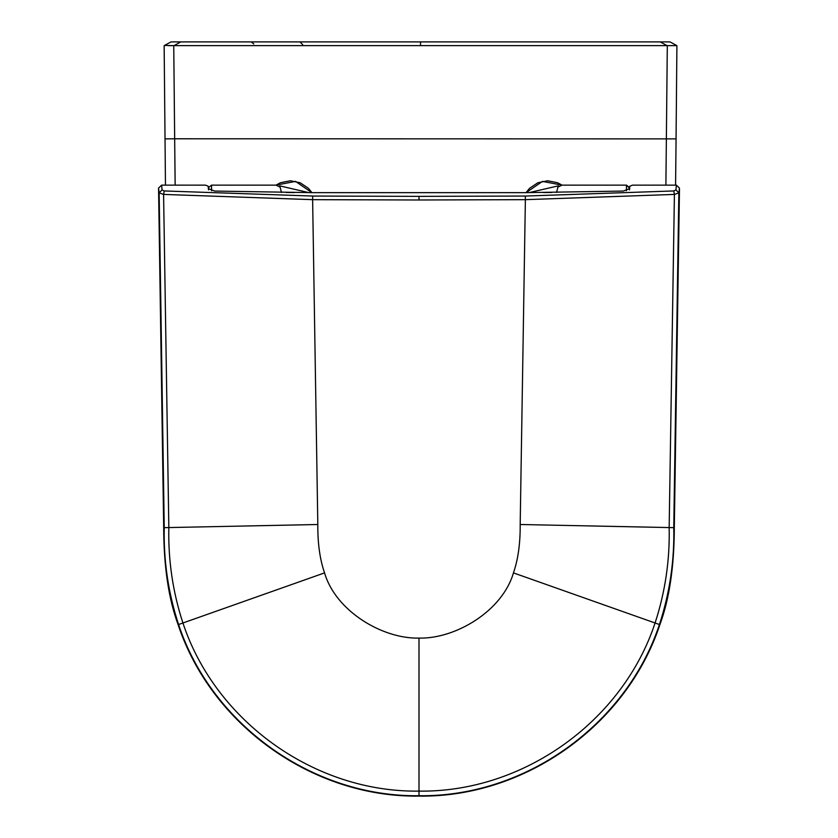 <?xml version="1.0" encoding="UTF-8"?>
<svg xmlns="http://www.w3.org/2000/svg" width="838" height="838" viewBox="0 0 838 838"><rect width="100%" height="100%" fill="white"/><g stroke="black" fill="none" stroke-linecap="round" stroke-linejoin="round"><path stroke-width="1.26" d="M163.693 527.668L164.238 527.657C163.504 560.821 168.281 593.105 178.578 624.53C211.773 724.964 313.15 797.21 419 795.723C524.85 797.21 626.227 724.964 659.422 624.53L655.075 622.99C622.508 721.623 522.943 792.591 419 791.114C315.057 792.591 215.492 721.623 182.925 622.99C172.806 592.037 168.113 560.224 168.836 527.563L164.238 527.657L159.136 192.897L163.588 194.416L164.238 190.949L162.059 189.964L159.136 192.897L158.56 188.079L163.693 527.668C163.819 566.635 168.627 598.971 178.117 624.687C211.459 725.341 313.045 797.587 419 796.1C524.955 797.587 626.541 725.341 659.883 624.687C669.373 598.971 674.181 566.635 674.307 527.668L679.461 189.891L679.44 188.079L676.381 185.135L675.941 189.964L678.864 192.897L679.44 188.079M674.412 194.416L673.762 190.949L525.332 196.05L525.374 199.664L674.412 194.416L669.164 527.563L673.762 527.657L678.864 192.897L674.412 194.416M525.332 196.05L419 196.364L419 199.989L525.374 199.664L520.189 524.504C520.346 543.37 518.094 559.501 513.443 572.888C502.433 610.975 455.652 639.006 419 638.095L419 796.1M674.307 527.668L673.762 527.657C674.496 560.821 669.719 593.105 659.422 624.53L659.883 624.687M673.762 190.949L675.941 189.964M162.059 189.964L161.619 185.135L205.488 185.135L208.264 186.266L208.337 188.623L214.654 191.064L312.637 192.646L525.363 192.646L623.346 191.064L629.663 188.623L629.736 186.266L632.512 185.135L676.381 185.135M419 638.095C382.348 639.006 335.567 610.975 324.557 572.888C319.906 559.501 317.654 543.37 317.812 524.504L168.836 527.563L163.588 194.416L312.626 199.664L312.668 196.05L164.238 190.949M419 199.989L312.626 199.664L317.812 524.504M161.619 185.135L158.56 188.079M562.026 185.135L557.553 182.736L547.717 180.778L537.891 182.736L529.553 188.309L526.065 192.635M311.935 192.635L308.447 188.309L300.109 182.736L290.283 180.778L280.447 182.736L275.974 185.135M420.529 45.64L667.079 45.64L660.176 41.9L420.529 41.9L420.529 45.64L173.749 45.64L164.552 45.42L171.036 41.9L180.872 41.9L173.969 45.64L168.354 45.64M175.152 185.135L174.671 138.783L676.067 138.888L675.585 185.135M676.067 138.888L676.905 45.64L667.31 45.64L665.896 185.135M676.874 48.552L676.811 57.361M164.154 45.64L165.463 185.135M676.905 45.64L670.012 41.9L660.522 41.9M164.175 48.552L164.238 57.361M667.31 45.64L672.694 45.64M665.885 41.9L605.015 41.9M472.004 41.9L595.577 41.9M175.163 41.9L180.526 41.9M180.872 41.9L420.529 41.9M281.432 192.447L280.091 187.125L276.027 185.135L211.532 185.135L208.536 187.586L208.505 189.891M211.574 190.792L211.532 185.135L208.536 187.586M208.589 188.068L208.662 189.535M626.426 190.792L626.468 185.135L629.464 187.586L629.338 189.535M556.558 192.447L557.909 187.125L561.973 185.135L626.468 185.135L629.411 188.068M629.495 189.891L629.464 187.586M178.117 624.687L324.557 572.888M513.443 572.888L655.075 622.99C665.194 592.037 669.887 560.224 669.164 527.563L520.189 524.504M419 196.364L312.668 196.05M526.138 192.635L542.469 181.385L561.921 185.135M529.124 192.625L558.328 185.858M543.433 192.541L551.813 192.478M279.672 185.858L308.876 192.625M276.079 185.135L295.531 181.385L311.862 192.635M286.187 192.478L294.567 192.541M173.749 45.64L174.671 138.783L164.981 138.888M299.973 41.9L302.623 44.571M253.799 43.974L251.222 41.9M164.185 49.934L164.238 56.376"/></g></svg>
